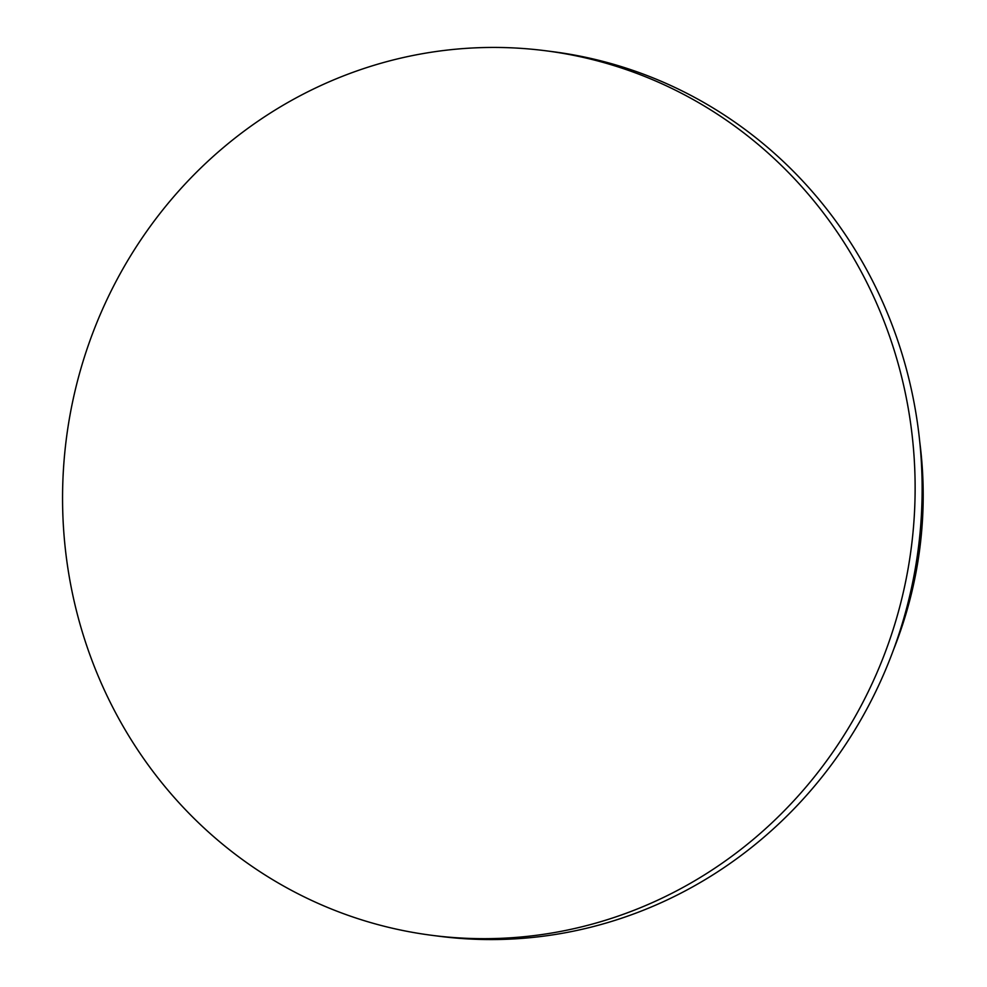 <?xml version="1.0" encoding="UTF-8"?>
<svg xmlns="http://www.w3.org/2000/svg" width="987" height="987" viewBox="0 0 987 987"><rect width="100%" height="100%" fill="white"/><g stroke="black" fill="none" stroke-linecap="round" stroke-linejoin="round"><path stroke-width="1.48" d="M444.557 936.762A445.927 425.965 -82.8 0 0 912.161 540.518A445.927 425.965 -82.8 0 0 545.058 50.682A445.927 425.965 -82.8 0 0 533.128 49.35A445.927 425.965 -82.8 0 0 65.524 445.593A445.927 425.965 -82.8 0 0 432.627 935.417A445.927 425.965 -82.8 0 0 444.557 936.762M432.627 935.417L439.634 936.318A445.927 425.965 -82.8 0 0 451.565 937.65A445.927 425.965 -82.8 0 0 919.168 541.407A445.927 425.965 -82.8 0 0 552.066 51.583L545.058 50.682M893.457 649.865A398.143 380.328 -82.8 0 0 919.822 442.435"/></g></svg>
